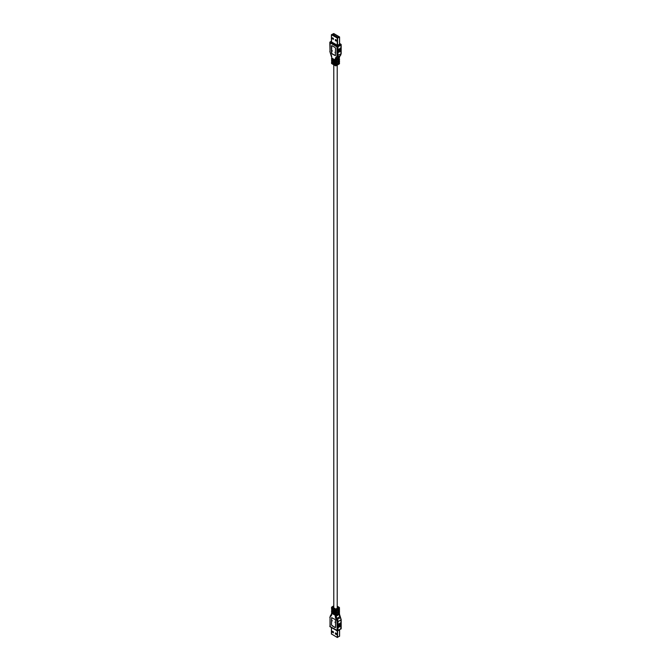 <?xml version="1.0" encoding="UTF-8"?>
<svg xmlns="http://www.w3.org/2000/svg" width="671" height="671" viewBox="0 0 671 671"><rect width="100%" height="100%" fill="white"/><g stroke="black" fill="none" stroke-linecap="round" stroke-linejoin="round"><path stroke-width="1.01" d="M337.555 38.197L331.474 34.691L333.755 33.55L339.593 36.972L337.555 38.197L337.555 45.393L331.474 41.887M337.396 38.113L331.625 34.775L333.604 33.634L339.375 36.972L337.396 38.113L331.784 34.875M339.593 36.972L339.593 44.169L337.555 45.393M331.726 57.412L331.726 58L335.274 60.046L337.446 59.375L337.446 60.247L336.691 59.811M335.525 48.32L335.374 55.668L331.977 53.873L331.474 53.001L331.474 45.98L331.977 45.687L335.022 47.44L335.525 48.32M337.446 60.247L335.274 60.918L331.726 58.872L331.977 58.142M339.023 58.469L339.484 58.905L338.109 59.87L338.109 58.989L339.274 58.318L339.484 57.161L336.288 59.174L336.288 60.046M339.023 60.457L339.484 60.893L338.109 61.858L338.109 60.977L339.484 60.013L339.484 58.905M339.023 62.445L339.484 62.881L338.109 63.846L338.109 62.965L339.484 62L339.484 60.893M331.516 58.578L331.726 59.987L335.274 62.034L337.446 61.363L337.446 62.235L335.274 62.906L331.516 60.575L331.726 61.975L335.274 64.022L337.446 63.351L337.446 64.223L336.288 64.902L331.726 62.848L331.977 62.118M337.446 62.235L336.691 61.799M331.516 60.575L331.977 60.13M337.446 64.223L336.691 63.787M340.969 48.06L340.969 45.083L337.983 46.811L337.983 55.693A3.581 2.072 60 0 1 337.387 57.228L339.861 55.911A0.713 0.579 51.3 0 0 339.979 55.827M331.407 41.426L330.535 41.929L337.479 45.938L337.983 46.811L336.968 46.811L336.968 55.693L340.969 53.965L340.969 51.189L337.572 52.749L340.935 50.761L340.969 48.975M340.969 50.4L337.966 51.885M337.698 52.028L340.969 50.602L340.969 50.099M341.078 50.082L337.916 52.162M340.969 49.813L337.966 51.298M337.698 51.449L340.969 50.015L340.969 49.511M341.078 49.495L337.916 51.583M340.969 49.226L337.966 50.719M337.698 50.862L340.969 49.436L340.969 48.387M341.078 48.908L337.916 50.996M340.969 48.648L337.966 50.132M337.698 50.275L340.969 48.849L340.969 47.8M341.078 48.329L337.916 50.409M341.078 47.742L337.916 49.83M330.031 45.98L330.031 45.477M330.031 46.567L330.031 46.064M330.031 47.155L330.031 46.643M330.031 47.742L330.031 47.23L330.031 47.742M330.031 48.32L330.031 47.817L330.031 48.32M330.031 45.402L330.031 44.89M340.969 51.189L340.969 50.686L340.969 51.189L340.969 50.686L340.969 51.189L337.966 52.472M337.916 52.749L341.069 50.669M332.388 51.004L331.952 50.551L332.388 51.004M335.441 55.609L332.128 53.789L331.625 52.908L331.709 45.62M335.425 52.766L334.988 52.304L335.425 52.766M335.399 39.472L336.314 40.117L336.28 41.116L335.399 40.637L335.299 39.53M332.413 38.801L332.514 37.802L333.42 38.448L333.42 39.388L332.413 38.801L332.564 37.836M333.604 34.917L333.604 33.634M333.42 39.329L332.564 38.708M336.314 40.99L335.55 40.554L335.45 39.497M331.952 34.775L332.657 34.372L338.109 37.517L337.396 37.928M331.474 633.944L337.245 637.45L339.526 636.133M336.691 614.2L337.446 614.644L335.274 615.315L331.726 613.269L331.977 612.531M331.474 624.995L331.625 617.647L335.022 619.434L335.525 620.314L335.525 627.335L335.022 627.628L331.474 624.995L331.709 617.614M331.977 608.555L331.726 610.4L335.274 612.447L337.446 611.776L337.446 612.648L335.274 613.328L331.726 611.281L331.977 610.543M331.516 610.987L331.726 612.388L335.274 614.435L337.446 613.764L337.446 614.644M336.691 612.212L337.446 612.648M336.691 610.224L337.446 610.66L335.274 611.34L331.516 609M331.684 607.859L331.726 608.412L335.274 610.459L337.446 609.788L337.446 610.66M339.023 608.882L339.484 609.318L338.109 610.283L338.109 609.402L339.316 608.178M339.023 610.87L339.274 611.6L338.109 612.271L338.109 611.398L339.484 610.425L339.484 609.318M339.023 612.858L339.274 613.588L338.109 614.259L338.109 613.386L339.484 612.422L339.484 611.306M330.031 620.901L330.031 620.398M330.031 621.489L330.031 620.985M330.031 622.076L330.031 621.564M330.031 622.654L330.031 622.151L330.031 622.654M330.031 623.242L330.031 622.738L330.031 623.242M330.031 620.314L330.031 619.811M340.969 622.982L340.969 619.903L337.983 621.623L337.983 630.505L341.178 628.484A0.713 0.713 0 0 1 340.826 629.104L340.969 623.309M340.969 625.598L337.983 627.83L341.069 625.59M340.969 626.11L337.916 627.67M337.916 627.083L340.969 625.02L340.969 625.523L340.969 625.02L340.969 625.523L337.966 626.806M337.916 626.504L340.969 624.433L340.969 624.936L340.969 624.433L340.969 624.936L337.966 626.219M337.916 625.917L340.969 623.845L340.969 624.357L340.969 623.845L340.969 624.357L337.966 625.632M340.969 623.56L337.572 625.33L340.935 623.342L340.969 622.722M337.916 624.743L340.969 622.68L340.969 623.183L340.969 622.68L337.698 624.609M337.916 625.33L340.969 623.77L340.969 623.258L340.969 623.77L340.969 623.258L337.698 625.196M340.91 623.602L337.966 625.053M340.91 623.024L337.966 624.466M334.921 622.126L335.349 622.579L334.921 622.126M335.441 627.603L332.128 625.783L331.625 624.902M331.877 620.373L332.313 620.826L331.877 620.373M333.319 632.845L332.413 632.199L332.439 631.201L333.319 631.671L333.42 632.787M336.314 633.516L336.28 634.514L335.399 634.045L335.324 632.87L336.314 633.516M336.314 634.397L335.55 633.952L335.45 632.904M333.42 632.728L332.665 632.292L332.564 631.235M337.245 45.393L337.245 38.197M331.726 58L331.726 57.127A4.294 2.483 -120 0 0 331.021 54.468L330.501 53.462A2.869 1.652 60 0 1 330.031 51.684L330.174 41.896L330.031 42.801L336.968 46.811L340.465 44.211L339.593 43.707M336.968 55.693A2.869 1.652 60 0 1 336.498 56.918L335.978 57.337A4.294 2.483 -120 0 0 335.274 59.174L335.274 60.046M339.274 58.318L339.274 57.454A3.581 2.072 60 0 1 339.861 55.911L337.387 57.228A0.713 0.579 -128.7 0 1 336.498 56.918M339.274 60.306L339.274 59.199M339.274 62.294L339.274 61.187M336.288 64.902L336.288 65.422L339.274 63.703L339.274 63.175M336.288 62.906L336.288 64.022M336.288 60.918L336.288 62.034M335.274 62.034L335.274 60.918M335.274 64.022L335.274 62.906M331.684 62.822L331.726 63.376L335.274 65.422L336.288 65.422L335.425 65.75L335.274 64.902M338.771 63.988L339.316 63.141M340.969 50.979L340.969 53.378M340.549 55.341A0.713 0.579 -128.7 0 1 340.382 55.5A3.581 2.072 -120 0 0 340.969 53.965L339.484 57.161M335.978 57.337A0.713 0.579 51.3 0 0 336.876 57.639A3.581 2.072 -120 0 0 336.288 59.174L335.274 59.174M340.969 50.686L337.698 52.615M340.969 45.083L340.465 44.211L340.969 45.083M331.407 41.183L330.174 41.896A0.713 0.713 0 0 0 329.822 42.516L330.031 51.684M331.726 58.872L331.726 59.987M331.726 60.86L331.726 61.975M331.726 62.848L331.877 63.703L335.425 65.75A0.713 0.713 0 0 0 336.137 65.75L339.123 64.03A0.713 0.713 0 0 0 339.484 63.409L339.484 62.881M331.474 34.867L331.474 42.063M339.526 44.252L339.526 37.056M331.474 627.578L331.474 634.12M331.021 615.173L330.618 615.5A0.713 0.579 51.3 0 0 330.501 616.389A2.869 1.652 60 0 0 330.031 617.622L330.174 626.823L337.119 630.832L336.968 621.623A2.869 1.652 60 0 0 336.498 619.853L340.382 617.681L339.861 616.674A3.581 2.072 60 0 1 339.274 614.451L339.274 613.588M337.479 630.799L337.119 630.832A0.713 0.713 0 0 0 337.832 630.832L337.479 630.799M330.031 617.622L330.031 626.496L337.832 630.832L340.465 629.071M335.274 616.179L336.288 616.179A3.581 2.072 -120 0 0 336.876 618.402L335.978 618.847A4.294 2.483 -120 0 1 335.274 616.179L335.274 615.315M335.978 618.847L336.498 619.853M330.501 616.389L331.021 615.978A4.294 2.483 -120 0 0 331.726 614.133L331.726 613.269M331.726 611.281L331.726 612.388M331.726 609.285L331.726 610.4M339.274 608.731L339.274 608.203L335.274 609.931L331.726 607.884L331.877 606.97L331.726 608.412M333.781 606.114L332.229 607.012L335.777 609.058L338.771 607.33L337.219 606.433M340.969 625.9L340.969 628.199M331.021 615.978A0.713 0.579 -128.7 0 1 331.139 615.089M339.979 616.532L336.876 618.402L337.387 619.408A3.581 2.072 60 0 1 337.983 621.623L336.968 621.623M340.969 625.02L337.698 626.949M340.969 624.433L337.698 626.37M340.969 623.845L337.698 625.783M340.969 619.316L340.969 619.903A3.581 2.072 -120 0 0 340.382 617.681L340.499 617.538M336.288 615.315L336.288 616.179L339.484 614.166L341.178 619.61L341.178 628.484M336.288 613.328L336.288 614.435M336.288 611.34L336.288 612.447M335.274 610.459L335.777 609.058L336.288 610.459M339.274 610.719L339.274 609.612M339.274 612.707L339.274 611.6M335.274 614.435L335.274 613.328M335.274 612.447L335.274 611.34M338.771 607.33L339.274 608.203L338.771 607.33M331.516 612.975L331.726 614.133M337.245 637.45L337.245 630.891M337.555 630.925L337.555 637.45M339.526 636.309L339.526 629.851M341.178 53.672L341.178 44.798A0.713 0.713 0 0 0 340.826 44.177L339.593 43.464M329.822 51.39L331.516 56.834M331.516 62.562L331.516 63.082A0.713 0.713 0 0 0 331.877 63.703M331.407 34.775L331.407 41.971M331.407 634.028L331.407 627.536M333.781 605.871L331.877 606.97A0.713 0.713 0 0 0 331.516 607.591L331.516 608.119M331.516 613.839L329.822 617.328M329.822 626.202A0.713 0.713 0 0 0 330.174 626.823M337.219 606.198L339.123 607.297A0.713 0.713 0 0 1 339.484 607.918L339.484 608.438M339.484 613.294L339.484 614.166M339.593 636.225L339.593 629.817M337.219 65.129L337.219 608.22M333.781 59.182L333.781 60.063M333.781 61.17L333.781 62.051M333.781 63.158L333.781 64.039M333.781 64.802L333.781 607.901M333.781 609.595L333.781 610.476M333.781 611.583L333.781 612.464M333.781 613.571L333.781 614.451"/></g></svg>
